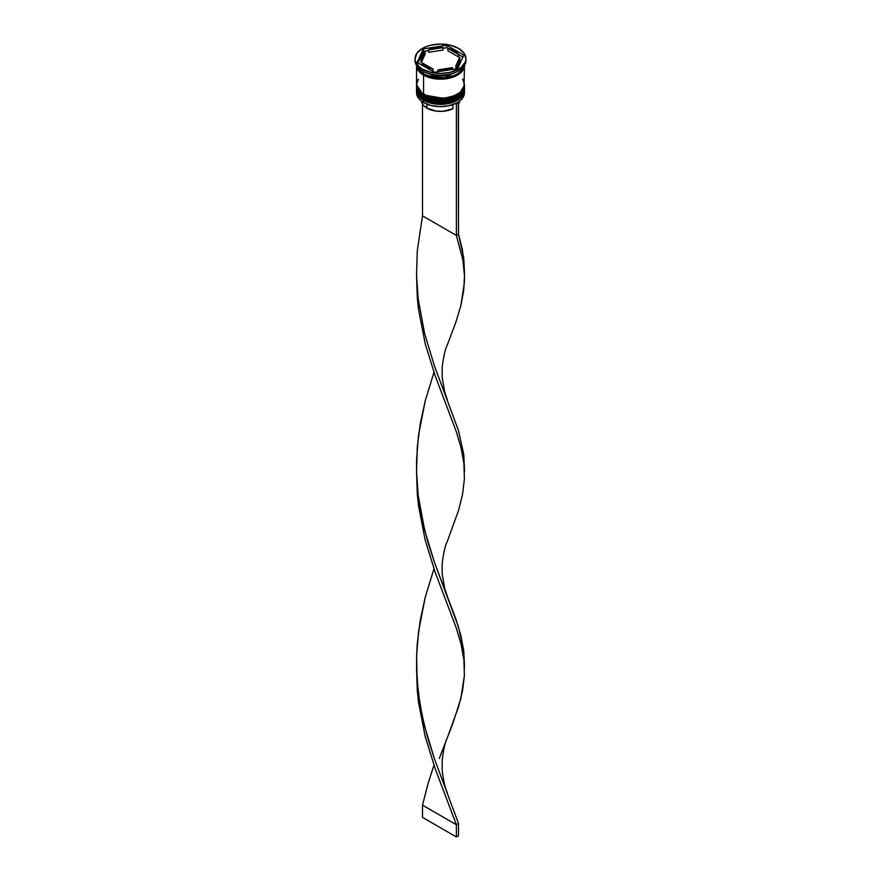 <?xml version="1.0" encoding="UTF-8"?>
<svg xmlns="http://www.w3.org/2000/svg" width="881" height="881" viewBox="0 0 881 881"><rect width="100%" height="100%" fill="white"/><g stroke="black" fill="none" stroke-linecap="round" stroke-linejoin="round"><path stroke-width="1.32" d="M464.463 88.827L464.452 88.452A23.963 13.832 180 0 1 464.463 88.827A23.963 13.832 180 0 1 449.673 101.601A23.963 13.832 180 0 1 423.563 98.606L423.75 97.978L423.563 98.606L445.621 102.339L459.364 97.351L464.463 88.827L459.364 97.593L445.621 102.581L423.563 98.848A23.963 13.832 0 0 0 449.673 101.844A23.963 13.832 0 0 0 464.463 89.069A23.963 13.832 0 0 0 464.452 88.948M423.563 98.606L423.563 98.606A23.963 13.832 180 0 1 416.537 88.827L423.563 98.606M416.548 88.948A23.963 13.832 0 0 0 416.537 89.069A23.963 13.832 0 0 0 423.563 98.848L416.537 88.827M464.463 89.069C465.333 101.524 437.428 107.956 423.75 99.256L431.679 102.097L440.5 103.11L449.321 102.097L456.81 99.212M464.463 85.16L464.452 84.785A23.963 13.832 180 0 1 464.463 85.16A23.963 13.832 180 0 1 449.673 97.934A23.963 13.832 180 0 1 423.563 94.939L423.75 94.311L423.563 94.939L445.621 98.672L459.364 93.683L464.463 85.16L459.364 93.926L445.621 98.914L423.563 95.181A23.963 13.832 0 0 0 449.673 98.176A23.963 13.832 0 0 0 464.463 85.402A23.963 13.832 0 0 0 464.452 85.281M423.563 94.939L423.563 94.939A23.963 13.832 180 0 1 416.537 85.16L423.563 94.939M416.548 85.281A23.963 13.832 0 0 0 416.537 85.402A23.963 13.832 0 0 0 423.563 95.181L416.548 84.785M464.463 85.402C465.333 97.857 437.428 104.288 423.75 95.588L431.679 98.43L440.5 99.443L449.321 98.43L456.81 95.544M452.933 75.953L428.067 75.953L452.933 75.953M456.138 103.231A23.655 13.656 0 0 0 457.228 102.637A23.655 13.656 0 0 0 457.338 102.581A23.655 13.656 0 0 1 456.138 103.231L448.506 105.83L439.751 106.634L431.106 105.511L423.772 102.637A23.655 13.656 0 0 0 456.138 103.231L456.138 103.231M416.537 90.534A23.963 13.832 180 0 1 416.57 89.818A23.963 13.832 0 0 0 423.563 100.313L424.069 99.443L423.563 100.313A23.963 13.832 180 0 1 416.537 90.534L416.537 92.736A23.963 13.832 0 0 0 423.563 102.515L423.563 102.515A23.963 13.832 0 0 0 449.673 105.511A23.963 13.832 0 0 0 464.463 92.736A23.963 13.832 0 0 0 464.386 91.635A23.963 13.832 180 0 1 457.437 102.515A23.963 13.832 180 0 1 423.563 102.515L423.563 100.313A23.963 13.832 0 0 0 450.246 103.176A23.963 13.832 0 0 0 464.43 89.818A23.963 13.832 180 0 1 464.463 90.534A23.963 13.832 180 0 1 449.673 103.319A23.963 13.832 180 0 1 423.563 100.313L423.563 102.515A23.963 13.832 180 0 1 416.614 91.635M416.537 86.867A23.963 13.832 180 0 1 416.57 86.151A23.963 13.832 0 0 0 423.563 96.646A23.963 13.832 180 0 1 416.537 86.867L416.537 88.089A23.963 13.832 0 0 0 423.563 97.868L423.563 96.646A23.963 13.832 0 0 0 450.246 99.509A23.963 13.832 0 0 0 464.43 86.151A23.963 13.832 180 0 1 464.463 86.867A23.963 13.832 180 0 1 449.673 99.641A23.963 13.832 180 0 1 423.563 96.646L423.563 97.868A23.963 13.832 0 0 0 449.673 100.874A23.963 13.832 0 0 0 464.463 88.089A23.963 13.832 0 0 0 464.43 87.483M415.039 58.752L415.039 60.459A25.461 14.702 0 0 0 422.495 70.854L422.495 69.136A25.461 14.702 180 0 1 415.039 58.752A25.461 14.702 180 0 1 430.754 45.173A25.461 14.702 180 0 1 458.505 48.356L450.246 45.173L440.5 44.05L430.754 45.173L426.36 46.528L422.495 48.356L416.977 53.124L415.039 58.752L415.535 61.615L419.334 66.912L422.495 69.136L430.754 72.33L440.5 73.442L450.246 72.33L458.505 69.136L461.666 66.912L465.465 61.615L465.961 58.752L464.023 53.124L458.505 48.356A25.461 14.702 180 0 1 465.961 58.752A25.461 14.702 180 0 1 450.246 72.33A25.461 14.702 180 0 1 422.495 69.136L422.495 70.854L423.563 71.46A23.963 13.832 0 0 0 457.437 71.46L458.505 70.854A25.461 14.702 180 0 1 422.495 70.854A25.461 14.702 0 0 0 450.246 74.037A25.461 14.702 0 0 0 465.961 60.459A25.461 14.702 0 0 0 465.917 59.6A25.461 14.702 180 0 1 458.505 70.854M464.463 65.425A23.963 13.832 180 0 1 449.607 78.145A23.963 13.832 180 0 1 423.563 75.127L423.563 94.201A23.963 13.832 0 0 0 449.673 97.196A23.963 13.832 0 0 0 464.463 84.422L462.635 79.125M457.955 71.152A23.963 13.832 180 0 1 423.563 71.46L423.563 73.905A23.963 13.832 0 0 0 448.429 77.176A23.963 13.832 0 0 0 464.309 65.657L462.635 69.423L457.437 73.905L453.814 75.623L445.169 77.693L431.327 76.9L423.563 73.905L423.563 71.46L422.495 70.854A25.461 14.702 180 0 1 415.083 59.6M464.298 65.712L458.902 74.07L445.257 78.816L423.662 75.072L424.19 74.257L423.662 75.072L416.702 65.712M447.911 50.801L447.911 48.356A19.47 11.244 180 0 1 454.266 50.801A19.47 11.244 180 0 1 458.505 54.468L458.505 56.913L447.911 50.801L447.911 48.356L458.505 54.468L454.266 50.801L446.766 47.695L443.077 48.268L446.766 47.695L446.766 45.25L463.88 55.129L457.613 68.63L434.234 72.242L417.12 62.364L423.387 48.862L446.766 45.25L446.766 47.695L458.505 54.468L458.505 56.913L447.911 50.801M421.349 100.753L422.935 104.751L426.944 108.143L426.944 104.178L426.944 108.143A19.162 11.068 0 0 0 452.955 108.726L452.955 104.597L452.955 108.726L443.319 111.259L436.216 111.105L426.944 108.143A19.162 11.068 0 0 1 421.382 101.073M452.382 69.434L452.382 67.65A19.47 11.244 180 0 1 437.923 69.885L437.923 71.68L437.923 69.885L445.544 69.599L452.382 67.65L437.923 69.885L452.382 67.65L452.382 69.434M433.089 71.581L433.089 69.136A19.47 11.244 180 0 1 422.495 63.025L422.495 65.469L422.495 63.025L426.734 66.692L433.089 69.136L422.495 63.025L433.089 69.136L433.089 71.581M421.03 58.752L421.03 61.196A19.47 11.244 0 0 0 421.206 62.683L421.206 60.238A19.47 11.244 180 0 1 421.03 58.752A19.47 11.244 180 0 1 425.083 51.891L425.083 54.336L421.206 62.683L421.074 60.47M428.618 52.287L428.618 49.843A19.47 11.244 180 0 1 443.077 47.607L443.077 50.052L428.618 52.287L428.618 49.843L443.077 47.607L431.877 48.675L428.618 49.843L443.077 47.607L443.077 50.052L428.618 52.287M421.206 60.238L425.083 51.891L421.702 55.833L421.206 60.238L425.083 51.891L425.083 54.336L421.206 62.683L421.206 60.238M416.691 65.657A23.963 13.832 0 0 0 423.563 73.905L418.365 69.423L416.691 65.657M418.365 79.125L416.537 84.422L418.365 89.719L420.578 92.109L427.186 95.919L435.831 97.989L445.169 97.989L453.814 95.919L460.422 92.109L464.001 87.12L464.463 65.348L462.635 70.645L457.437 75.127L449.673 78.134L440.5 79.18L431.327 78.134L423.563 75.127L418.365 70.645L416.537 65.348L416.537 84.422A23.963 13.832 0 0 0 423.563 94.201L423.563 75.127A23.963 13.832 180 0 1 416.537 65.425M416.691 65.348L418.508 70.612L423.662 75.072L431.393 78.046L440.5 79.092L449.607 78.046L457.338 75.072L462.492 70.612L464.309 65.348M416.537 88.089L418.365 93.386L423.563 97.868L431.327 100.874L440.5 101.921L449.673 100.874L457.437 97.868L462.635 93.386L464.001 90.787L464.463 86.867M423.563 71.46L422.495 70.854M457.613 68.63L434.234 72.242L417.12 62.364L423.387 48.862L423.387 51.307L418.012 62.881L423.387 51.307L423.387 48.862L446.766 45.25L463.88 55.129L457.613 68.63M428.618 50.503L423.387 51.307L428.618 50.503M462.988 57.056L458.505 54.468L462.988 57.056M459.97 61.141L459.298 64.104L455.918 68.057A19.47 11.244 0 0 0 459.97 61.196L459.97 58.752A19.47 11.244 180 0 1 455.918 65.612L455.918 68.057L455.918 65.612L459.298 61.659L459.794 57.254A19.47 11.244 180 0 1 459.97 58.752M459.794 57.254L455.918 65.612L459.794 57.254M458.505 104.123A19.162 11.068 0 0 0 459.618 101.073L458.505 104.123M458.263 102.02L456.38 103.374L456.38 235.414L422.495 215.856L422.495 104.123L422.495 215.856L417.253 251.041L416.537 274.993L418.178 298.868L424.62 333.635L434.52 366.133L458.505 430.633L463.747 454.376L464.474 469.033L463.747 454.376L458.505 430.633L434.52 366.133L424.62 333.635L418.178 298.868L416.537 274.993L417.253 251.041L422.495 215.856L456.38 235.414L456.38 103.374L458.505 102.152L458.505 234.192L456.38 235.414L462.822 259.587L464.474 275.665L463.747 290.323L460.763 305.993L455.796 322.38L447.251 345.132L455.796 322.38L460.763 305.993L464.397 282.647L464.463 274.993L462.822 259.587L456.38 235.414L458.505 234.192L462.525 250.182L464.474 272.603L463.747 257.946L458.505 234.192L458.263 102.02M416.526 274.134L417.253 297.227L418.475 309.11L425.204 343.744L435.269 376.055L456.38 431.855L461.17 448.154L463.935 463.769L464.397 479.077L462.525 494.527L458.505 510.506L447.251 541.562L458.505 510.506L462.525 494.527L464.397 479.077L463.935 463.769L461.17 448.154L456.38 431.855L435.269 376.055L425.204 343.744L418.475 309.11L417.253 297.227L416.526 274.134M416.526 667.005L417.253 690.098L418.475 701.981L425.204 736.615L435.269 768.926L456.38 824.726L458.505 823.504L434.52 759.004L427.626 737.639L421.999 715.119L418.178 691.75L416.537 667.864L416.603 655.871L418.475 632.029L425.204 597.395L433.97 568.785L425.204 597.395L420.237 620.29L417.253 643.912L416.603 655.871L417.065 679.846L419.83 703.523L424.62 726.506L434.52 759.004L458.505 823.504L458.505 835.728L458.505 823.504L456.38 824.726L435.269 768.926L425.204 736.615L418.475 701.981L417.253 690.098L416.526 667.005M447.251 792.46C445.224 788.55 443.528 781.128 442.163 770.159L442.163 760.281C443.528 749.324 445.224 741.89 447.251 737.992L458.505 706.947L462.525 690.957L464.397 675.518L463.935 660.199L461.17 644.595L456.38 628.285L435.269 572.496L425.204 540.185L418.475 505.54L417.253 493.668L416.526 470.564L417.253 493.668L418.475 505.54L425.204 540.185L435.269 572.496L456.38 628.285L461.17 644.595L463.935 660.199L464.397 675.518L460.763 698.864L452.713 723.83L439.333 758.332M422.495 805.157L428.287 782.757L433.97 765.226L428.287 782.757L422.495 805.157L456.38 824.726L456.38 836.95L456.38 824.726L422.495 805.157L422.495 817.392L422.495 805.157M464.474 665.463L463.747 650.817L458.505 627.063L434.52 562.563L424.62 530.065L418.178 495.309L416.537 471.434L417.253 447.471L420.237 423.849L425.204 400.954L433.97 372.355L425.204 400.954L418.475 435.599L416.603 459.442L416.537 471.434L418.178 495.309L421.999 518.689L427.626 541.198L434.52 562.563L455.796 618.759L460.763 635.146L463.747 650.817L464.474 668.547M458.505 835.728L456.38 836.95L422.495 817.392L456.38 836.95L458.505 835.728M423.75 99.256C418.332 95.368 415.931 91.965 416.537 89.069M423.75 95.588C418.332 91.701 415.931 88.298 416.537 85.402M464.463 90.534L464.463 92.736M465.961 58.752L465.961 60.459M416.57 272.218L416.57 276.05M464.474 472.106L464.474 469.033M447.251 399.589L444.652 391.792L442.163 377.288L442.163 367.41C443.528 356.453 445.224 349.019 447.251 345.121M464.474 275.665L464.474 272.592M447.251 596.019L444.652 588.233L442.163 573.729L442.163 563.851C443.528 552.883 445.224 545.46 447.251 541.551"/></g></svg>
